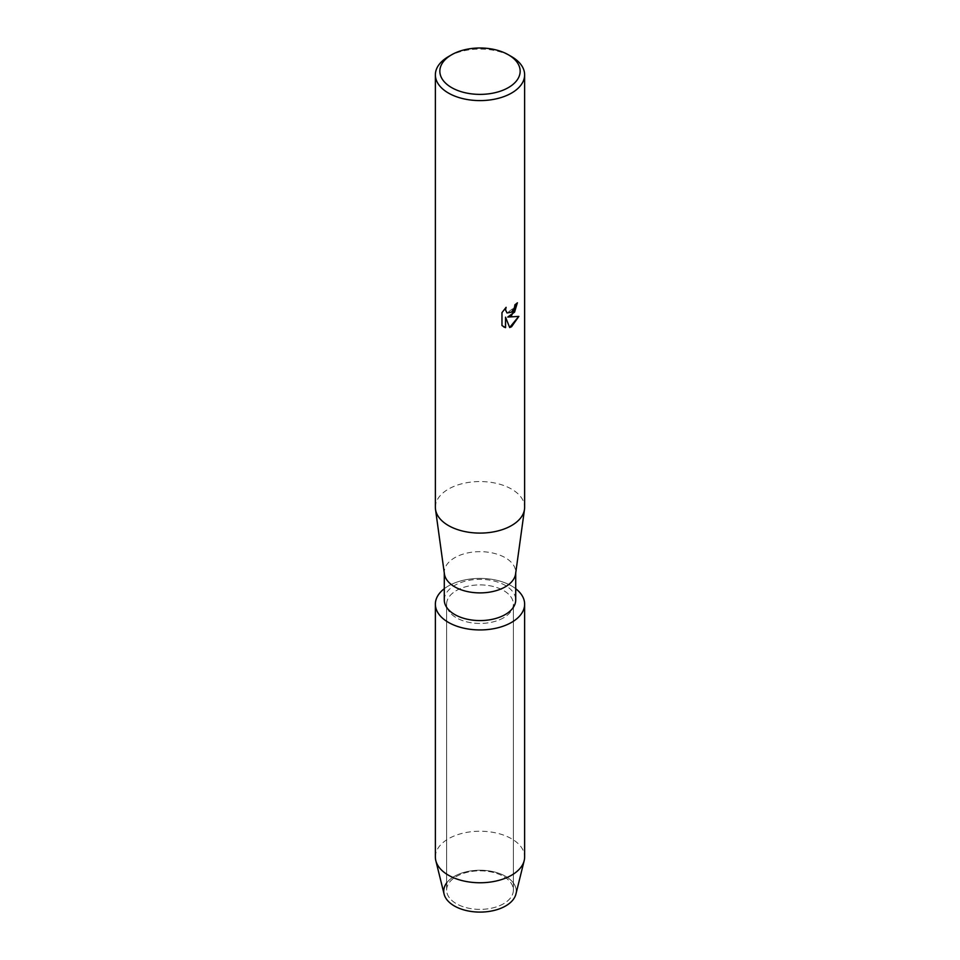 <?xml version="1.0" encoding="UTF-8"?>
<svg xmlns="http://www.w3.org/2000/svg" width="960" height="960" viewBox="0 0 960 960"><rect width="100%" height="100%" fill="white"/><g stroke="black" fill="none" stroke-linecap="round" stroke-linejoin="round"><path stroke-width="0.72" stroke-dasharray="4.8 3.6" d="M503.604 903.732A33.372 19.272 180 0 1 467.232 907.908A33.372 19.272 180 0 1 446.628 890.112A33.372 19.272 180 0 1 456.396 876.48A33.372 19.272 180 0 1 492.768 872.304A33.372 19.272 180 0 1 513.372 890.112A33.372 19.272 180 0 1 503.604 903.732A33.372 19.272 180 0 1 467.232 907.908A33.372 19.272 180 0 1 446.628 890.112A33.372 19.272 180 0 1 456.396 876.48A33.372 19.272 180 0 1 492.768 872.304A33.372 19.272 180 0 1 513.372 890.112A33.372 19.272 180 0 1 503.604 903.732M446.628 882.972A36.264 20.94 180 0 1 454.356 876.36A36.264 20.94 180 0 1 505.644 876.36A36.264 20.94 180 0 1 505.644 905.964M503.604 617.796A33.372 19.272 180 0 1 467.232 621.972A33.372 19.272 180 0 1 446.628 604.176A33.372 19.272 180 0 1 456.396 590.544A33.372 19.272 180 0 1 492.768 586.368A33.372 19.272 180 0 1 513.372 604.176A33.372 19.272 180 0 1 503.604 617.796A33.372 19.272 180 0 1 467.232 621.972A33.372 19.272 180 0 1 446.628 604.176A33.372 19.272 180 0 1 456.396 590.544A33.372 19.272 180 0 1 492.768 586.368A33.372 19.272 180 0 1 513.372 604.176A33.372 19.272 180 0 1 503.604 617.796M444.288 599.964A35.712 20.616 180 0 1 454.752 585.384A35.712 20.616 180 0 1 493.668 580.92A35.712 20.616 180 0 1 515.712 599.964M444.288 588.708A44.628 25.764 180 0 1 448.44 585.948A44.628 25.764 180 0 1 515.712 588.708A44.628 25.764 180 0 0 448.44 585.948A44.628 25.764 180 0 0 444.288 588.708M444.408 573.924A35.712 20.616 180 0 1 444.288 572.28A35.712 20.616 180 0 1 454.752 557.7A35.712 20.616 180 0 1 493.668 553.236A35.712 20.616 180 0 1 515.712 572.28A35.712 20.616 180 0 1 515.592 573.924M435.372 507.324A44.628 25.764 180 0 1 448.44 489.096A44.628 25.764 180 0 1 497.076 483.516A44.628 25.764 180 0 1 524.628 507.324M517.332 302.868L517.332 302.748A44.52 25.704 180 0 1 514.836 304.752L514.404 307.44L507.048 312.936M505.944 307.5L501.888 312.576L501.972 325.56M518.748 316.428L507.66 317.004M501.888 325.5L503.58 326.856M505.476 317.136L509.652 327.48M448.44 56.616A44.628 25.764 180 0 1 511.56 56.616M444.096 894.12A36.264 20.94 180 0 1 454.356 876.36A36.264 20.94 180 0 1 496.212 872.436A36.264 20.94 180 0 1 515.904 894.12M435.372 856.992A44.628 25.764 180 0 1 448.44 838.776A44.628 25.764 180 0 1 497.076 833.184A44.628 25.764 180 0 1 524.628 856.992M446.628 890.112L446.628 604.176L446.628 890.112M444.288 573.096L444.288 572.28M515.712 573.096L515.712 572.28M513.372 890.112L513.372 604.176L513.372 890.112"/><path stroke-width="1.44" d="M524.628 604.176A44.628 25.764 180 0 1 511.56 622.392A44.628 25.764 180 0 0 515.712 588.708A44.628 25.764 180 0 1 524.628 604.176L524.628 856.992A44.628 25.764 180 0 1 524.184 860.64L515.904 894.12A36.264 20.94 180 0 1 505.644 905.964A36.264 20.94 180 0 1 459.72 908.52A36.264 20.94 180 0 1 446.628 882.972M515.712 573.096L515.712 599.964A35.712 20.616 180 0 1 505.248 614.544A35.712 20.616 180 0 1 466.332 619.008A35.712 20.616 180 0 1 444.288 599.964L444.288 573.096M511.56 622.392A44.628 25.764 180 0 1 450.756 623.64A44.628 25.764 180 0 1 444.288 588.708A44.628 25.764 180 0 0 435.372 604.176A44.628 25.764 180 0 0 462.924 627.972A44.628 25.764 180 0 0 511.56 622.392M508.404 54.792L511.56 56.616A44.628 25.764 180 0 1 524.628 74.832L524.628 507.324A44.628 25.764 180 0 1 524.496 509.364L515.592 573.924A35.712 20.616 180 0 1 505.248 586.86A35.712 20.616 180 0 1 467.652 591.624A35.712 20.616 180 0 1 444.408 573.924L435.504 509.364A44.628 25.764 180 0 1 435.372 507.324L435.372 74.832A44.628 25.764 180 0 1 448.44 56.616L451.596 54.792A40.164 23.196 180 0 1 508.404 54.792A40.164 23.196 180 0 1 508.404 87.588A40.164 23.196 180 0 1 451.596 87.588A40.164 23.196 180 0 1 451.596 54.792L448.44 56.616M524.496 509.364A44.628 25.764 180 0 1 511.56 525.54A44.628 25.764 180 0 1 464.568 531.504A44.628 25.764 180 0 1 435.504 509.364M518.844 316.404L511.56 326.748L509.676 327.54L505.56 317.172L505.56 327.66L501.972 325.548L501.972 312.612L506.112 307.332L505.548 309.912L507.084 312.96L511.56 312.108L514.476 307.488L514.908 304.8A44.628 25.764 0 0 0 517.416 302.796L511.56 315.588L507.732 317.052L518.856 316.404M524.628 74.832A44.628 25.764 180 0 1 511.56 93.06A44.628 25.764 180 0 1 462.924 98.64A44.628 25.764 180 0 1 435.372 74.832M517.332 302.868L514.596 312.096L507.732 317.052M507 312.924L505.464 309.864L505.944 307.5M503.628 326.88L505.488 327.612L505.56 317.172M509.652 327.48L518.748 316.428M524.184 860.64A44.628 25.764 180 0 1 511.56 875.22A44.628 25.764 180 0 1 465.888 881.436A44.628 25.764 180 0 1 435.816 860.64A44.628 25.764 180 0 1 435.372 856.992L435.372 604.176M505.644 905.964A36.264 20.94 180 0 1 468.528 911.016A36.264 20.94 180 0 1 444.096 894.12L435.816 860.64"/></g></svg>
